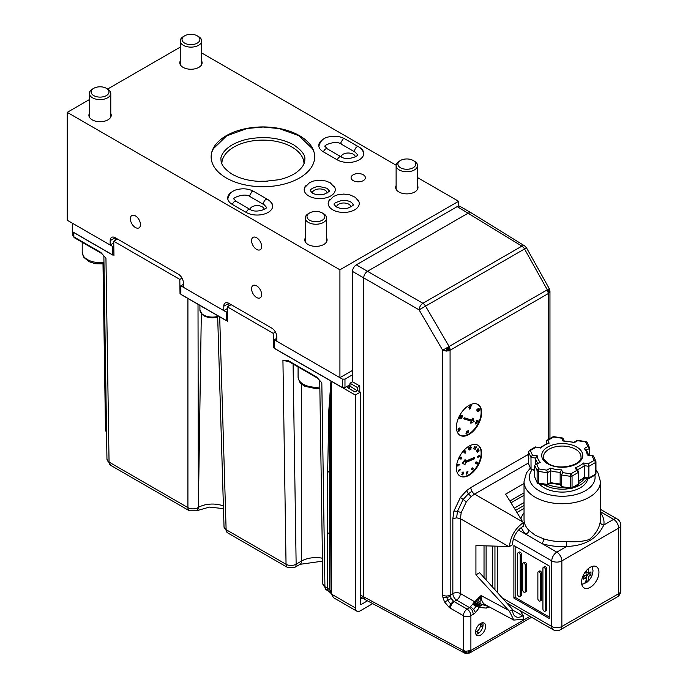 <?xml version="1.0" encoding="UTF-8"?>
<svg xmlns="http://www.w3.org/2000/svg" width="688" height="688" viewBox="0 0 688 688"><rect width="100%" height="100%" fill="white"/><g stroke="black" fill="none" stroke-linecap="round" stroke-linejoin="round"><path stroke-width="1.03" d="M355.335 156.821A7.138 4.119 0 0 0 353.262 154.224A7.138 4.119 0 0 0 345.737 153.269A7.138 4.119 0 0 0 341.093 156.821A3.182 1.832 -60 0 0 339.502 156.976A3.182 1.832 -60 0 0 337.387 159.926M363.29 174.786A7.138 4.119 0 0 0 355.507 173.892A7.138 4.119 0 0 0 351.095 177.702A7.138 4.119 0 0 0 353.193 180.617A7.138 4.119 0 0 0 360.968 181.512A7.138 4.119 0 0 0 365.38 177.702A7.138 4.119 0 0 0 363.29 174.786M264.269 209.401A7.138 4.119 0 0 0 262.197 206.804A7.138 4.119 0 0 0 254.672 205.85A7.138 4.119 0 0 0 250.028 209.401A3.182 1.832 -60 0 0 248.437 209.556A3.182 1.832 -60 0 0 246.321 212.506M326.645 238.108A11.154 6.441 180 0 1 327.092 239.914A11.154 6.441 180 0 1 320.204 245.865A11.154 6.441 180 0 1 308.043 244.472A11.154 6.441 180 0 1 304.775 239.914A11.154 6.441 180 0 1 305.223 238.108M135.407 215.86A7.138 4.119 -120 0 0 131.838 215.507A7.138 4.119 -120 0 0 130.746 221.235A7.138 4.119 -120 0 0 135.407 227.522A7.138 4.119 -120 0 0 138.985 227.874A7.138 4.119 -120 0 0 140.077 222.155A7.138 4.119 -120 0 0 135.407 215.86M256.607 237.73A7.138 4.119 -120 0 0 253.029 237.377A7.138 4.119 -120 0 0 251.937 243.096A7.138 4.119 -120 0 0 256.607 249.391A7.138 4.119 -120 0 0 260.176 249.744A7.138 4.119 -120 0 0 261.268 244.016A7.138 4.119 -120 0 0 256.607 237.73M256.607 285.83A7.138 4.119 -120 0 0 253.029 285.477A7.138 4.119 -120 0 0 251.937 291.205A7.138 4.119 -120 0 0 256.607 297.491A7.138 4.119 -120 0 0 260.176 297.844A7.138 4.119 -120 0 0 261.268 292.125A7.138 4.119 -120 0 0 256.607 285.83M110.777 113.477A11.154 6.441 180 0 1 111.224 115.283A11.154 6.441 180 0 1 104.335 121.234A11.154 6.441 180 0 1 92.175 119.832A11.154 6.441 180 0 1 88.907 115.283A11.154 6.441 180 0 1 89.354 113.477M201.67 61A11.154 6.441 180 0 1 202.117 62.806A11.154 6.441 180 0 1 195.229 68.757A11.154 6.441 180 0 1 183.068 67.355A11.154 6.441 180 0 1 179.8 62.806A11.154 6.441 180 0 1 180.247 61M417.547 185.631A11.154 6.441 180 0 1 417.986 187.437A11.154 6.441 180 0 1 411.097 193.388A11.154 6.441 180 0 1 398.937 191.995A11.154 6.441 180 0 1 395.669 187.437A11.154 6.441 180 0 1 396.116 185.631M299.529 135.691A51.772 29.894 0 0 0 243.105 129.206A51.772 29.894 0 0 0 211.139 156.821A51.772 29.894 0 0 0 226.309 177.96A51.772 29.894 0 0 0 282.725 184.444A51.772 29.894 0 0 0 314.691 156.821A51.772 29.894 0 0 0 299.529 135.691M303.976 163.71A41.065 23.71 0 0 0 291.953 147.06A41.065 23.71 0 0 0 247.293 141.9A41.065 23.71 0 0 0 221.854 163.71M267.331 181.357A41.065 23.71 0 0 0 258.507 181.357M180.247 47.119L107.638 89.044A10.716 6.183 180 0 1 110.777 93.413A10.716 6.183 180 0 1 108.033 97.55A10.716 6.183 180 0 1 96.234 99.192A10.716 6.183 180 0 1 89.354 93.413A10.716 6.183 180 0 1 92.089 89.285A10.716 6.183 180 0 1 92.484 89.044L93.749 88.313A8.927 5.151 0 0 0 93.422 88.511A8.927 5.151 0 0 0 94.101 95.795A8.927 5.151 0 0 0 106.709 95.4A8.927 5.151 0 0 0 106.373 88.313A8.927 5.151 0 0 0 93.749 88.313M89.354 99.597L67.243 112.368L339.924 269.799L458.586 201.283L417.547 177.59M339.924 269.799L339.924 377.669L276.8 341.222L276.8 336.853A7.138 4.119 -120 0 0 271.751 328.107L228.829 303.322A7.138 4.119 -120 0 0 225.26 302.969A7.138 4.119 -120 0 0 223.781 306.237L223.781 310.615L183.386 287.292L183.386 282.914A7.138 4.119 -120 0 0 178.33 274.168L115.214 237.73A7.138 4.119 -120 0 0 111.645 237.377A7.138 4.119 -120 0 0 110.166 240.645L110.166 245.014L67.243 220.237L67.243 112.368M223.781 306.237L228.829 303.322L228.829 305.997M227.375 308.542L223.781 310.615M110.166 240.645L115.214 237.73L115.214 240.396M113.761 242.941L110.166 245.014M339.924 377.669L352.523 370.393M458.586 206.099L458.586 201.283M323.747 138.916A15.532 8.97 0 0 0 318.793 145.478A15.532 8.97 0 0 0 323.343 151.816L337.232 159.84A15.532 8.97 0 0 0 354.157 161.783A15.532 8.97 0 0 0 363.746 153.493A15.532 8.97 0 0 0 359.196 147.155L345.316 139.139A15.532 8.97 0 0 0 345.032 138.985M232.682 191.488A15.532 8.97 0 0 0 227.728 198.058A15.532 8.97 0 0 0 232.277 204.396L246.166 212.411A15.532 8.97 0 0 0 268.131 212.411A15.532 8.97 0 0 0 268.131 199.735L254.242 191.711M305.635 185.855A15.532 8.97 0 0 0 308.74 195.968A15.532 8.97 0 0 0 328.623 196.974A15.532 8.97 0 0 0 333.818 185.855M329.621 199.701A15.532 8.97 0 0 0 332.725 209.814A15.532 8.97 0 0 0 352.609 210.82A15.532 8.97 0 0 0 357.803 199.701M396.133 165.223L201.67 52.95M350.846 207.019A7.138 4.119 0 0 0 348.756 204.198A7.138 4.119 0 0 0 341.059 203.287A7.138 4.119 0 0 0 336.57 207.019M327.204 192.975A7.499 4.326 0 0 0 325.028 190.206A7.499 4.326 0 0 0 317.091 189.217A7.499 4.326 0 0 0 312.24 192.975M367.469 600.83L361.604 604.219A1.789 1.032 -60 0 1 360.34 603.488L360.34 392.117L355.292 395.032L274.28 348.223L274.779 348.515L274.28 348.223L274.28 339.769L276.8 338.307M274.28 339.769L342.443 379.122L342.443 387.585L344.972 387.585L349.986 384.687L344.826 387.662L342.598 387.662L274.779 348.515M180.858 285.83L180.858 294.292L226.309 320.531L227.547 319.808L226.309 320.531L226.309 312.068L180.858 285.83L183.386 284.376M227.418 311.432L226.309 312.068M112.686 254.93L112.686 246.476L72.292 223.153L72.292 231.607L112.686 254.93L113.933 254.216L112.686 254.93L72.644 231.813M113.804 245.831L112.686 246.476M352.523 374.771L344.972 379.122L344.972 387.585M342.443 379.122L344.972 379.122M274.28 347.302L273.446 347.784L273.222 333.336L227.35 306.848L227.573 321.296M227.35 306.848L231.142 304.655M273.222 333.336L275.432 332.063M331.427 396.675A14.285 9.021 3.3 0 0 330.851 396.116L331.427 381.358L331.427 411.88A14.285 8.832 2 0 0 330.696 411.097L330.756 535.694A14.285 8.557 0.2 0 0 329.354 533.888L329.612 589.822L331.031 591.886L331.427 594.088L331.427 537.638A14.285 8.557 0.2 0 0 330.756 535.694L331.031 591.886M329.612 589.822L327.256 588.059L327.299 532.323L329.354 533.888L329.32 472.424L327.686 471.228L328.873 409.67L330.954 381.143M331.427 411.88L331.427 537.638M372.698 603.643L360.34 610.781A7.138 4.119 -60 0 1 356.771 611.133A7.138 4.119 -60 0 1 355.292 607.865L331.427 594.088L333.525 597.717L356.771 611.133M326.404 589.891A7.138 4.119 -60 0 1 324.925 586.718A7.138 4.197 179.1 0 1 322.835 583.811L326.404 589.891L328.735 591.233A7.138 4.119 120 0 1 327.256 588.059L324.925 586.718L321.821 382.846L319.8 380.533M320.092 380.92L316.755 377.11A1.789 1.032 120 0 0 317.125 377.901A1.789 1.032 120 0 0 317.134 377.901L320.092 380.911M293.088 364.029L296.141 564.169A7.138 4.119 60 0 1 294.662 567.437L300.063 564.323A7.138 4.119 -120 0 0 301.542 561.047L301.542 384.059M180.858 293.372L180.024 293.853L179.809 279.397L113.735 241.247L113.95 255.704M113.735 241.247L117.519 239.063M100.887 252.479L101.256 253.27L74.27 237.695A1.789 1.032 -60 0 1 73.9 236.904L100.887 252.479L105.943 258.215L109.057 462.087A7.138 4.119 120 0 0 110.536 465.251L189.398 510.788A7.138 4.119 -60 0 1 187.919 507.615L109.057 462.087A7.138 4.197 179.1 0 1 106.958 459.18L110.536 465.251M101.256 253.27L103.931 255.893M179.809 279.397L182.01 278.124M189.398 510.788L196.536 510.788A7.138 4.119 -120 0 0 198.015 507.615A7.138 4.266 180 0 1 187.919 507.615L187.919 298.48M227.599 532.839L287.524 567.437A7.138 4.119 -60 0 1 286.045 564.272L226.12 529.674A7.138 4.119 178.3 0 1 224.03 526.87L227.599 532.839A7.138 4.119 120 0 1 226.12 529.674L219.687 316.824M322.448 558.226A20.356 11.748 0 0 0 301.542 561.047L296.141 564.169A7.138 4.197 179.1 0 1 286.045 564.272L282.931 360.4L288.281 361.243A1.789 1.032 120 0 0 288.281 361.252L317.125 377.901M288.865 361.587L282.931 360.4L287.911 360.452A1.789 1.032 120 0 0 288.281 361.243M355.292 395.032L355.292 607.865M360.34 392.117L357.562 390.517L355.034 391.971L347.466 387.602L349.986 386.14L348.721 385.418M362.585 598.113L360.34 599.411M449.66 350.459L449.66 349.874M449.66 349.805L449.66 347.853M357.184 390.732L349.986 386.14M106.545 431.711A7.138 4.051 179.1 0 1 105.479 429.639L103.002 263.968M475.546 632.186A7.138 4.119 -60 0 1 478.659 625.005A7.138 4.119 -60 0 1 484.163 623.087A7.138 4.119 -60 0 1 485.642 626.355A7.138 4.119 -60 0 1 482.529 633.545A7.138 4.119 -60 0 1 477.025 635.463A7.138 4.119 -60 0 1 475.546 632.186M475.976 634.293A7.138 4.119 120 0 0 483.062 624.867A7.138 4.119 120 0 0 482.632 622.76M459.859 475.984A17.836 10.294 120 0 0 473.516 470.893A17.836 10.294 120 0 0 481.136 453.125A17.836 10.294 120 0 0 477.687 445.11M456.411 467.978A17.836 10.294 -60 0 1 464.202 450.029A17.836 10.294 -60 0 1 477.945 445.248A17.836 10.294 -60 0 1 481.634 453.409A17.836 10.294 -60 0 1 473.851 471.357A17.836 10.294 -60 0 1 460.109 476.139A17.836 10.294 -60 0 1 456.411 467.978M459.859 435.212A17.836 10.294 120 0 0 473.516 430.12A17.836 10.294 120 0 0 481.136 412.344A17.836 10.294 120 0 0 477.687 404.329M456.411 427.196A17.836 10.294 -60 0 1 464.202 409.248A17.836 10.294 -60 0 1 477.945 404.475A17.836 10.294 -60 0 1 481.634 412.637A17.836 10.294 -60 0 1 473.851 430.585A17.836 10.294 -60 0 1 460.109 435.366A17.836 10.294 -60 0 1 456.411 427.196M523.215 522.691C515.071 528.582 510.487 536.528 509.464 546.521L512.603 544.707L512.603 544.156A14.336 8.282 -60 0 1 522.742 526.595L523.215 526.32L523.215 522.691L505.628 494.122L524.032 483.501M509.464 546.521L475.924 545.575L475.924 574.85L479.648 572.7L512.603 609.473L509.464 611.288L475.924 574.85M508.552 546.504L460.384 518.692L460.384 593.529A5.375 2.993 -60 0 1 456.583 600.117A5.375 3.105 60 0 1 452.842 593.572L452.842 518.726L456.608 517.815L460.384 518.692L461.201 512.655L466.326 501.862L471.22 496.487L474.574 494.104A5.375 3.105 60 0 1 471.925 491.266A5.375 3.105 60 0 1 470.841 487.56L527.748 454.708L528.84 458.414M524.652 245.908L526.518 247.861L524.531 248.97A5.375 3.105 -120 0 0 521.891 246.132A5.375 3.105 -58.3 0 1 524.652 245.908L471.074 212.773L468.365 213.031L367.478 271.287C365.199 272.895 363.935 275.088 363.677 277.866L352.523 271.433L352.523 381.78L359.772 385.968L359.772 391.79M359.772 385.968L357.235 387.43L357.235 390.707M352.523 381.78L349.986 383.242L349.986 386.579A3.586 2.073 120 0 0 349.358 388.694M349.986 383.242L357.235 387.43M469.035 653.187L467.479 653.273L469.586 652.086L470.377 652.396L469.035 653.187L470.377 652.396L470.893 650.487L470.893 615.665A5.375 3.105 180 0 1 463.359 615.708A5.375 2.993 -60 0 1 467.161 609.121L453.538 601.226L451.165 598.491L450.201 595.094L452.842 593.572A5.375 3.105 0 0 1 460.384 593.529L474.961 601.948A5.375 4.102 27.9 0 0 477.291 603.582A5.375 4.102 27.9 0 0 480.026 604.124L480.215 598.913L481.075 595.533L478.143 600.822L476.904 604.571L480.026 605.259L480.026 604.124M531.592 617.256L469.784 652.946L465.656 653.394L467.479 653.273L465.759 651.295L470.893 650.487L530.018 616.353M464.692 653.101A5.375 3.105 -61.7 0 1 464.546 653.024A5.375 3.105 -61.7 0 1 464.495 652.998A5.375 3.105 -61.7 0 1 463.359 650.521L465.759 651.295M479.94 603.23L477.558 602.507L475.571 600.916L473.335 603.307L476.517 605.423L479.785 606.352L480.026 605.259M475.571 600.916L481.075 595.533L508.552 610.308M473.335 603.307L472.897 603.909L476.182 606.162L479.338 607.504L479.785 606.352M480.809 596.393L481.093 596.539C481.437 600.77 482.89 603.539 485.461 604.847L513.79 620.077L509.464 611.288M481.093 596.539L481.075 595.533M472.897 603.909L469.672 607.676L456.583 600.117L454.071 601.561L451.405 604.417L450.726 603.978L453.538 601.226M470.747 606.893L473.697 609.499L476.182 606.162L472.665 604.331M472.312 610.514L469.672 607.676L467.161 609.121A5.375 3.105 -120 0 1 470.893 615.665L473.404 614.221L472.312 610.514L473.697 609.499L475.528 612.647L473.404 614.221M549.91 290.895L549.764 292.125L548.388 293.501L547.295 289.794L549.377 289.39L549.961 291.334L549.961 438.531M526.518 247.861L549.282 288.693L547.295 289.794L549.282 290.336M549.282 288.693L549.953 291.153M445.678 348.498L447.226 348.893L449.109 346.477L442.668 350.226L419.095 309.867A5.375 2.993 -60 0 1 422.896 303.279A5.375 3.105 60 0 1 425.545 306.117L419.095 309.867L363.677 277.866L363.677 596.926L364.846 599.42L464.546 653.024M445.05 351L447.226 348.893L447.991 348.911A5.375 1.832 -60 0 0 449.109 346.477L450.072 348.971L449.634 349.857L450.201 350.183L446.452 351.095L442.668 350.226L442.668 595.129A5.375 3.105 180 0 0 446.452 596.006L447.69 600.418L451.165 598.491M352.523 271.433A5.375 3.105 -60 0 1 356.324 264.846L457.21 206.598A5.375 3.105 -60 0 1 459.902 206.331L471.074 212.773M547.295 289.794L449.109 346.477L425.545 306.117L524.531 248.97L547.295 289.794A5.375 1.772 -179.6 0 1 549.239 290.456L548.818 292.598L548.25 292.288M450.072 348.971L450.201 595.094A5.375 3.105 180 0 1 446.452 596.006M447.819 350.983L449.703 347.724M446.452 351.095A5.375 1.832 -60 0 0 447.991 348.911L448.92 349.452M464.495 652.998L465.656 653.394L464.194 650.908M468.476 651.295L469.586 652.086L470.893 650.487M361.037 595.404L463.359 650.521L463.359 615.708L450.27 608.149L451.405 604.417M476.56 631.696L478.9 633.012M446.151 348.231L446.151 348.678M446.151 350.02L446.151 351.095M457.468 465.896L457.468 465.415M479.158 409.747L478.779 411.028L477.833 411.501L479.158 409.747M477.635 411.708L478.358 410.1L479.596 409.644L478.874 411.252L477.635 411.708M478.375 410.96L477.137 411.415L477.154 410.813L479.089 409.351L478.676 411.132M478.083 408.62L479.089 408.517L477.162 410.547L478.564 408.749L478.083 408.62M477.059 410.332L476.56 410.039L478.177 408.526M459.309 417.685L461.476 418.485L459.309 417.685L459.257 418.786L459.524 418.123L460.908 418.313M466.791 433.345L466.911 432.202L467.556 431.935L466.791 433.345M467.806 431.823L466.481 433.956L466.756 431.419L467.806 431.823M466.481 433.956L465.974 433.664L466.404 432.167M468.21 430.292L468.003 432.279L468.502 432.571L468.717 430.585L467.96 430.404L467.685 432.95L468.511 431.987M464.219 418.966L463.746 418.7L464.245 417.762L471.753 420.076L472.673 418.158L472.931 418.966M464.245 417.762L464.753 418.055L464.288 419.009L463.746 418.7M472.673 418.158L474.127 421.486L470.876 423.24L471.796 421.323L464.288 419.009M464.753 418.055L472.26 420.359L473.181 418.442M470.876 423.24L470.377 422.948L471.237 421.151M457.959 429.931L458.225 428.891L458.733 429.183L458.466 430.224L457.959 429.931M458.156 429.725L459.145 429.966M469.844 407.141L469.302 407.735L470.162 406.47L469.637 409.119L469.844 407.141M469.285 407.399L469.345 406.849L468.795 407.442L469.336 407.434M468.795 407.442L469.302 407.735M470.876 405.662L471.547 405.877L470.876 405.662L470.214 406.548L470.73 406.255L470.515 408.242L471.031 405.739M468.829 407.141L469.655 406.178L469.543 407.21M469.508 407.537L469.388 408.724L469.25 407.7M458.225 428.891L459.919 427.85L459.627 428.977L459.722 428.056L458.32 429.114M458.526 431.17L460.384 429.002L458.982 430.8L459.464 430.929L458.526 431.17M475.236 422.776L476.001 422.165L475.399 422.836L475.743 423.645L476.741 422.337L476.896 423.335L475.666 423.997L475.236 422.776M476.612 421.925L476.182 420.807L477.438 420.205L477.868 421.323L476.664 421.933M466.154 432.021L466.249 431.127L466.748 431.496M466.997 431.393L467.135 431.84M461.571 416.945L461.227 417.324L460.822 415.629L460.195 416.988L460.134 415.982L460.986 415.303L461.545 416.524M461.76 416.077L462.181 415.664L461.794 416.472M461.063 416.55L460.822 415.629M460.986 415.303L461.295 416.292M477.592 411.579L477.137 411.415M465.32 461.829L474.703 457.838L474.6 458.758L465.226 462.749L465.028 464.598L462.646 463.411L465.518 459.98L465.32 461.829M462.671 463.385L462.147 463.119L465.019 459.696L464.907 460.711M465.019 459.696L465.518 459.98M465.38 461.295L474.195 457.546L474.703 457.838M477.773 462.456L477.833 463.463L476.982 464.142L476.603 462.542L475.786 463.781L476.621 462.035L477.154 463.815L477.773 462.456M476.741 463.832L476.096 462.25L475.279 463.488L476.113 461.743L476.646 463.523L477.67 463.402M476.698 463.549L477.266 462.173L477.317 463.196M468.829 449.711L469.044 447.733L469.551 448.026L469.336 450.004L468.829 449.711M470.902 449.376L469.956 449.023L469.87 448.077L470.678 446.503L471.211 447.51L469.956 449.023L470.463 449.316M477.403 452.747L476.879 451.586L477.403 452.747M476.543 450.838L478.048 449.255L478.547 449.548L476.741 450.958M476.526 446.804L475.184 449.427L476.173 447.372L475.735 447.32L476.526 446.804M475.184 449.427L474.686 449.135L475.95 447.234M474.565 446.736L473.972 447.002L474.471 447.295L475.064 447.028L474.565 446.736M464.727 451.294L465.767 451.448L464.219 451.001L465.269 451.156L465.011 452.833L464.271 452.962L465.071 451.491L463.884 452.231L464.219 451.001L465.269 451.156L465.767 451.448L465.509 453.117L465.011 452.833M462.594 474.557L463.015 473.877L462.525 472.931L463.54 472.166L463.712 473.069L463.411 472.432L462.749 472.966L462.818 473.671L463.411 473.611L462.603 474.909L461.786 474.66L462.594 474.557M461.837 474.539L461.278 474.367L461.786 474.66M471.848 468.984L472.88 469.216M472.381 468.924L472.733 469.629L473.189 468.734L472.819 469.801L472.054 469.938L472.157 469.302L471.598 469.25L471.994 468.012L472.828 467.866L472.08 468.193L473.112 468.433M472.054 469.938L472.157 469.302L471.598 469.25L472.106 469.543L472.501 468.304L471.994 468.012M479.089 455.456L480.018 456.462L477.438 457.047L479.089 456.049L478.848 455.559L479.527 455.972M477.945 457.339L479.588 456.342L479.355 455.852L479.828 456.144M477.472 456.737L477.979 457.03M479.476 456.187L477.773 456.909M472.553 468.984L472.295 469.689M462.517 473.585L462.018 472.639L463.033 471.873L463.213 472.776L462.904 472.14L462.25 472.682L462.723 473.619M463.033 471.873L463.213 472.776M462.981 472.733L462.904 472.14M462.542 473.903L462.216 474.436M461.278 474.367L462.413 473.74M458.079 464.727L457.417 465.914L457.589 464.271L459.515 464.374L459.171 464.787M473.972 447.002L474.909 446.177L474.746 446.839M474.531 447.277L473.568 448.8L474.333 447.209M475.675 447.08L476.156 446.555L475.855 447.183M478.048 449.255L477.799 448.886L478.504 448.886L478.237 449.367M476.879 451.586L478.702 451.044L478.891 450.356L478.272 450.176L479.08 450.158L478.796 451.268L477.334 451.844M469.044 447.733L468.494 448.318L469.19 447.131L469.268 447.862M461.27 457.176L461.356 458.199L460.435 458.905L460.255 458.277L459.73 458.569L459.67 457.683L460.47 457.047L460.616 457.537L461.27 457.176L461.356 458.199M460.169 469.182L459.515 470.773L458.199 471.228L458.449 470.231L458.543 471.151L459.326 470.652L458.879 470.497L459.266 469.328L460.22 469.491M466.567 472.355L467.161 471.521L467.1 472.131L467.995 471.744L466.636 474.161L466.567 472.355M512.603 609.473L512.603 610.024L522.742 615.872L523.215 615.597L523.215 619.226L513.79 620.077M522.742 615.872A14.336 8.282 -60 0 1 515.57 616.586A14.336 8.282 -60 0 1 512.603 610.024M523.215 615.597L520.076 610.609M460.478 469.68L459.61 470.618L459.102 470.325L459.378 469.526L460.478 469.68L459.98 469.388M470.644 446.761L471.452 447.914L471.151 447.054M460.392 458.526L460.814 457.675L460.392 458.526M461.098 458.87L461.622 457.795L461.098 458.87M461.777 457.468L461.863 458.483L460.943 459.197L460.762 458.569L460.238 458.862L460.177 457.976L461.777 457.468M459.988 464.985L458.294 464.864L457.916 466.206L458.096 464.563L459.988 464.985M461.854 417.702L461.321 415.922L460.702 417.272L460.633 416.274L461.485 415.595L461.872 417.186L462.689 415.956L461.854 417.702M478.255 421.168L477.274 421.882L476.853 421.142L478.255 421.168M476.681 421.09L477.936 420.497L478.366 421.615L477.111 422.208L476.681 421.09M585.798 571.264L586.202 574.944L583.372 576.226L583.372 579.141L586.202 577.86C586.314 580.792 585.565 582.736 583.949 583.699M591.929 566.482L592.996 570.567C592.772 575.116 590.829 578.952 587.191 582.082L586.477 582.237C588.094 581.274 588.842 579.33 588.73 576.406L590.949 574.764L590.949 571.848L588.73 573.491L588.12 568.804M590.949 574.764L589.005 573.646L586.477 575.099L586.477 582.237A10.681 6.166 -60 0 1 584.946 583.243M583.398 576.879L583.949 576.561L586.202 577.86M586.477 575.099L588.73 576.406M588.73 573.491L586.477 572.184L586.477 570.455M581.575 582.306A12.281 7.095 120 0 0 584.121 587.93A12.281 7.095 120 0 0 593.589 584.637A12.281 7.095 120 0 0 598.947 572.278A12.281 7.095 120 0 0 596.401 566.654A12.281 7.095 120 0 0 586.941 569.939A12.281 7.095 120 0 0 581.575 582.306M581.799 584.43A12.281 7.095 120 0 0 582.65 584.112M535.221 535.264L543.683 538.85A3.569 1.419 -72.2 0 1 541.946 543.563L525.718 534.198A3.569 2.546 136.1 0 0 528.84 530.276L535.221 535.264M543.683 538.85A38.21 22.059 0 0 0 566.267 541.499C575.237 542.213 582.891 541.568 589.238 539.555C595.533 534.275 599.196 528.393 600.228 521.891A3.569 2.898 -169.6 0 0 603.78 525.021C597.253 538.721 584.869 545.868 566.645 546.461A41.779 24.123 180 0 1 541.946 543.563L556.807 552.146A7.138 4.119 60 0 1 561.855 560.892A7.138 4.119 -0 0 1 551.759 560.892L551.759 626.484A7.138 4.119 0 0 0 561.855 626.484L618.667 593.692L618.667 528.092L561.855 560.892L561.855 626.484A7.138 4.119 -120 0 1 560.376 629.761L617.188 596.96A7.138 4.119 -120 0 0 618.667 593.692A7.138 4.119 180 0 0 620.757 590.777A7.138 7.138 0 0 1 617.188 596.96M543.701 484.601A25.637 14.801 0 0 0 544.113 484.842A25.637 14.801 0 0 0 569.44 488.583M572.889 487.844A25.637 14.801 0 0 0 586.89 478.435M539.315 483.922A25.637 14.801 0 0 0 544.113 487.758A25.637 14.801 0 0 0 571.014 491.198A25.637 14.801 0 0 0 587.776 478.573M548.078 484.61A23.848 13.769 0 0 0 561.666 487.302M578.617 483.544A23.848 13.769 0 0 0 584.74 478.1M577.395 469.629L575.331 467.711A24.992 14.431 0 0 0 583.527 462.99L588.343 463.729L588.876 466.344L588.876 478.005L588.343 478.306L595.438 474.213A1.789 1.032 60 0 1 595.068 475.03L588.722 478.693M588.343 463.729L594.174 460.367A1.789 1.032 60 0 1 595.438 462.551L588.876 466.344L584.318 465.63L584.318 477.291L583.527 477.567M583.527 462.99L584.318 465.63A26.78 15.463 180 0 1 577.499 469.586M575.331 467.711L576.63 470.497L570.799 473.869L562.827 472.63L561.537 469.852A24.992 14.431 180 0 1 550.348 468.115L546.822 470.153L538.859 468.924L536.726 464.323L540.252 462.284A24.992 14.431 180 0 1 537.251 455.826L532.435 455.086L530.973 457.382L531.067 469.491L534.731 470.36M534.731 469.62L530.973 469.044L528.573 463.867A1.789 1.41 155.1 0 0 528.676 464.357L531.067 469.491M536.726 464.323L535.316 464.538L534.731 465.475L534.731 477.137L537.233 482.795A1.789 1.789 0 0 0 538.584 483.81L538.394 483.036A1.789 1.032 180 0 1 537.595 482.77A1.789 1.032 180 0 1 537.13 482.314A1.789 1.41 155.1 0 0 537.233 482.795M547.356 484.429L538.394 483.036L538.394 471.375L547.356 472.759L547.356 484.429L550.692 482.494L550.692 470.833A26.78 15.463 0 0 0 560.152 472.295L560.152 483.956L561.46 487.044L570.524 488.747L572.055 487.715A1.789 1.032 60 0 1 571.685 488.532A1.789 1.032 60 0 1 570.799 488.446L570.352 488.377M562.827 472.63L561.374 474.935L561.46 487.044M576.63 470.497L578.617 472.26L578.617 483.922L572.055 487.715A1.789 1.032 180 0 1 570.335 487.981L570.524 488.747M578.617 483.922L578.032 484.868L571.685 488.532M532.435 455.086L530.302 450.485A1.789 1.41 155.1 0 0 528.573 452.205L530.973 457.382L535.539 458.088L535.539 464.4M537.251 455.826L535.539 458.088A26.78 15.463 0 0 0 537.741 463.136M540.252 462.284L535.316 464.538M538.859 468.924A1.789 1.41 155.1 0 0 537.13 470.652A1.789 1.032 0 0 0 537.595 471.108A1.789 1.032 0 0 0 538.394 471.375L538.859 468.924M546.822 470.153L547.356 472.759L550.692 470.833L550.348 468.115M561.537 469.852L560.152 472.295L561.374 474.935L570.335 476.32A1.789 1.032 0 0 0 572.055 476.053L578.617 472.26L577.266 469.104M572.055 487.715L572.055 476.053A1.789 1.032 60 0 0 570.799 473.869L570.335 487.981L561.374 486.597L560.152 483.956A26.78 15.463 180 0 1 550.692 482.494M528.909 451.294A1.789 1.032 0 0 0 528.513 451.939A1.789 1.032 0 0 0 528.573 452.205L528.573 463.867A1.789 1.032 180 0 1 528.513 463.6A1.789 1.032 180 0 1 528.573 463.334M529.407 450.399A1.789 1.032 -120 0 1 530.302 450.485L536.133 447.114A1.789 1.032 -120 0 0 535.238 447.028L529.407 450.399A1.789 1.032 -120 0 0 529.038 451.139M540.157 448.129L540.949 447.862L540.157 448.129M540.321 447.484L547.803 443.184L549.144 443.132A24.992 14.431 0 0 0 540.949 447.862L536.133 447.114L540.476 447.441M592.041 455.766L593.409 455.929L595.799 461.072A1.789 1.41 -24.9 0 0 594.174 460.367L592.041 455.766L587.225 455.017A24.992 14.431 0 0 0 584.224 448.559L587.75 446.521L585.617 441.928L577.653 440.69L574.127 442.728A24.992 14.431 0 0 0 562.939 440.999L561.649 438.213L553.677 436.983L547.846 440.354A1.789 1.41 155.1 0 0 546.126 442.074L546.822 443.579M546.59 443.674L546.59 443.072M549.144 443.132L547.846 440.354A1.789 1.032 -120 0 0 546.96 440.26A1.789 1.032 -120 0 0 546.59 441.008M553.677 436.983L553.952 436.674A1.789 1.789 0 0 0 552.791 436.897A1.789 1.032 -120 0 1 553.677 436.983M595.799 461.072A1.789 1.41 -24.9 0 1 595.903 461.553A1.789 1.032 180 0 1 595.963 461.82A1.789 1.032 180 0 1 595.438 462.551L595.438 474.213A1.789 1.032 0 0 0 595.963 473.482A1.789 1.032 0 0 0 595.903 473.215M587.225 455.017L592.901 455.551M584.224 448.559L586.4 450.219M587.75 446.521L589.745 448.292L589.745 455.06M587.242 442.633A1.789 1.789 0 0 0 585.892 441.619L585.617 441.928A1.789 1.41 -24.9 0 1 587.242 442.633L589.745 448.292L586.615 450.098M577.653 440.69L577.12 440.999L577.653 440.69M562.939 440.999L573.912 442.264L577.275 440.303M561.649 438.213L563.016 438.385L564.091 440.707M566.267 541.499L566.645 546.461L556.807 552.146A7.138 4.119 -60 0 0 551.759 560.892L513.506 538.807M592.368 567.29A12.281 7.095 120 0 0 592.213 566.387M513.884 598.061L549.239 618.469L549.239 565.992L513.884 545.584L513.884 598.061L515.149 597.33L515.149 546.315M549.239 617.016L515.149 597.33M540.398 574.007L540.398 600.246A1.789 1.032 60 0 1 540.028 601.063A1.789 1.032 60 0 1 538.652 600.59A1.789 1.032 60 0 1 537.87 598.792L537.87 572.554A1.789 1.032 60 0 1 538.24 571.737A1.789 1.032 60 0 1 539.616 572.21A1.789 1.032 60 0 1 540.398 574.007L541.662 573.285A1.789 1.032 60 0 0 540.88 571.487A1.789 1.032 60 0 0 539.504 571.006L538.24 571.737M540.398 600.246L541.662 599.523A1.789 1.032 60 0 1 541.293 600.34L540.028 601.063M541.662 599.523L541.662 573.285M545.446 569.638L545.446 610.454A1.789 1.032 60 0 1 545.077 611.271A1.789 1.032 60 0 1 543.701 610.789A1.789 1.032 60 0 1 542.927 608.992L542.927 568.176A1.789 1.032 60 0 1 543.296 567.359A1.789 1.032 60 0 1 544.672 567.841A1.789 1.032 60 0 1 545.446 569.638L546.711 568.907A1.789 1.032 60 0 0 545.928 567.11A1.789 1.032 60 0 0 544.552 566.637L543.296 567.359M545.446 610.454L546.711 609.723L546.711 568.907M546.711 609.723A1.789 1.032 60 0 1 546.341 610.54L545.077 611.271M525.245 565.261L525.245 591.499A1.789 1.032 60 0 1 524.875 592.316A1.789 1.032 60 0 1 523.499 591.843A1.789 1.032 60 0 1 522.725 590.046L522.725 563.807A1.789 1.032 60 0 1 523.095 562.99A1.789 1.032 60 0 1 524.471 563.463A1.789 1.032 60 0 1 525.245 565.261L526.509 564.538A1.789 1.032 60 0 0 525.735 562.741A1.789 1.032 60 0 0 524.359 562.259L523.095 562.99M525.245 591.499L526.509 590.777L526.509 564.538M526.509 590.777A1.789 1.032 60 0 1 526.139 591.594L524.875 592.316M520.197 555.061L520.197 595.877A1.789 1.032 60 0 1 519.827 596.694A1.789 1.032 60 0 1 518.451 596.212A1.789 1.032 60 0 1 517.677 594.415L517.677 553.599A1.789 1.032 60 0 1 518.047 552.782A1.789 1.032 60 0 1 519.423 553.264A1.789 1.032 60 0 1 520.197 555.061L521.461 554.33A1.789 1.032 60 0 0 520.678 552.533A1.789 1.032 60 0 0 519.302 552.06L518.047 552.782M520.197 595.877L521.461 595.146A1.789 1.032 60 0 1 521.091 595.963L519.827 596.694M521.461 595.146L521.461 554.33M497.476 592.592L497.476 546.186M516.937 512.483L524.032 508.389M447.991 347.148L448.008 347.982M452.609 601.888L452.627 602.757M189.449 34.4A8.927 5.151 0 0 0 184.642 35.836A8.927 5.151 0 0 0 183.034 41.848A8.927 5.151 0 0 0 192.468 44.557A8.927 5.151 0 0 0 199.468 41.039A8.927 5.151 0 0 0 197.267 35.836A8.927 5.151 0 0 0 189.449 34.4M197.267 35.836L198.531 36.567A10.716 6.183 180 0 1 201.67 40.936A10.716 6.183 180 0 1 192.769 47.033A10.716 6.183 180 0 1 180.247 40.936A10.716 6.183 180 0 1 183.386 36.567L184.642 35.836M398.765 161.904A8.927 5.151 0 0 0 403.005 168.766A8.927 5.151 0 0 0 414.898 166.324A8.927 5.151 0 0 0 413.144 160.467A8.927 5.151 0 0 0 400.519 160.467A8.927 5.151 0 0 0 398.765 161.904M413.144 160.467L414.408 161.198A10.716 6.183 180 0 1 417.547 165.567A10.716 6.183 180 0 1 416.507 168.225A10.716 6.183 180 0 1 404.475 171.604A10.716 6.183 180 0 1 396.116 165.567A10.716 6.183 180 0 1 397.157 162.918A10.716 6.183 180 0 1 399.255 161.198L400.519 160.467M315.697 211.44A8.927 5.151 0 0 0 309.626 212.945A8.927 5.151 0 0 0 307.734 218.629A8.927 5.151 0 0 0 316.179 221.742A8.927 5.151 0 0 0 324.229 218.5A8.927 5.151 0 0 0 322.251 212.945A8.927 5.151 0 0 0 315.697 211.44M322.251 212.945L323.515 213.676A10.716 6.183 180 0 1 326.645 218.044A10.716 6.183 180 0 1 316.231 224.228A10.716 6.183 180 0 1 305.223 218.044A10.716 6.183 180 0 1 308.362 213.676L309.626 212.945M205.342 308.542A12.496 7.215 180 0 1 202.117 306.685M226.309 320.531L181.365 294.576M330.326 384.884L330.326 395.686M327.299 532.323L327.686 471.228M331.427 475.236A14.285 8.626 0.6 0 0 330.584 473.774A14.285 8.626 0.6 0 0 329.32 472.424L329.526 434.154L328.245 433.242M331.427 436.235A14.285 8.712 1.2 0 0 330.593 435.16A14.285 8.712 1.2 0 0 329.526 434.154L329.844 410.358L328.873 409.67M330.206 395.591L329.844 410.358A14.285 8.832 2 0 1 330.696 411.097L330.851 396.116L330.206 395.591M74.27 237.695L72.859 235.494L73.9 236.904L73.771 232.578M223.394 505.964A19.875 11.472 0 0 0 198.368 507.409L198.015 304.311M201.317 313.625L198.368 507.409A7.138 4.119 60 0 1 196.888 510.582A7.138 4.119 60 0 1 196.708 510.677M287.911 360.452L316.755 377.11M448.241 350.906L448.249 350.459M448.318 347.595L448.327 346.95M452.842 518.726L453.908 511.089L457.494 511.304L463.033 499.651L468.313 493.838L471.22 496.487M456.608 517.815L457.494 511.304L461.201 512.655M453.908 511.089L460.418 497.415L466.326 501.862M460.418 497.415L466.602 490.587L468.313 493.838L471.925 491.266M466.602 490.587L470.841 487.56M528.513 462.964L474.574 494.104L522.742 521.917M474.135 602.533L476.904 604.571L476.517 605.423M476.698 599.429L479.914 601.708M478.762 597.382L480.215 598.913M486.769 605.552L482.039 604.743L485.461 604.847M475.528 612.647L479.338 607.504L486.347 608.072L487.439 605.913M486.347 608.072L489.478 607.005M479.734 606.506L482.039 604.743L479.932 603.075M450.27 608.149L449.221 607.461L450.726 603.978L447.69 600.418L444.56 601.94L442.952 597.674L446.641 597.657L450.348 596.367M449.221 607.461L444.56 601.94M548.448 293.466L548.448 292.391M548.388 439.434L548.388 293.501L450.201 350.183M549.377 289.39L549.205 288.728M457.21 206.598L521.891 246.132L422.896 303.279L356.324 264.846M547.889 291.041L549.11 291.6M442.952 597.674L442.668 595.129M360.34 595L363.677 596.926M483.028 625.53L480.68 624.171M482.804 626.854L480.577 625.564M527.748 454.708L528.513 454.286M600.228 521.891A38.21 22.059 0 0 0 600.443 519.56L600.443 481.66A38.21 22.059 180 0 1 576.862 502.042A38.21 22.059 180 0 1 535.221 497.261A38.21 22.059 180 0 1 524.032 481.66L524.032 519.56A38.21 22.059 0 0 0 528.84 530.276M531.962 469.938A32.852 18.963 0 0 0 539.014 490.699A32.852 18.963 0 0 0 576.51 494.371A32.852 18.963 0 0 0 594.879 475.141M576.759 447.045A20.528 11.851 180 0 1 576.759 463.807A20.528 11.851 180 0 1 547.717 463.807A20.528 11.851 180 0 1 547.717 447.045A20.528 11.851 180 0 1 576.759 447.045M580.982 456.884A18.748 10.819 0 0 0 575.495 449.23A18.748 10.819 0 0 0 555.061 446.882A18.748 10.819 0 0 0 543.494 456.884C542.531 457.821 544.242 460.1 548.611 463.721C559.55 471.065 582.693 464.555 580.982 456.884M534.731 465.475L537.13 470.652L537.13 482.314L534.731 477.137M578.617 480.774A26.78 15.463 0 0 0 584.318 477.291L588.876 478.005M595.498 460.676L595.903 462.087M600.443 512.723A41.779 24.123 180 0 1 603.78 525.021L613.619 519.345A7.138 4.119 60 0 1 618.667 528.092A7.138 4.119 180 0 0 620.757 525.176A7.138 7.138 0 0 0 617.188 518.993A7.138 4.119 120 0 0 613.619 519.345L600.443 511.743M486.115 579.915L486.115 545.868M492.427 546.048L492.427 586.959M494.947 589.771L494.947 546.117M524.032 495.265L510.978 502.808M514.289 508.183L524.032 502.558M524.032 505.474L515.613 510.333M560.376 629.761A7.138 7.138 0 0 1 553.238 629.761A7.138 4.119 -60 0 1 551.759 626.484L502.223 597.889M521.375 527.498A41.779 24.123 180 0 0 525.718 534.198L518.554 530.061M520.911 518.941A41.779 24.123 180 0 1 524.032 512.723M82.207 242.279L82.207 252.307A17.854 10.311 0 0 0 103.957 262.369M298.085 366.91L298.085 376.938A17.854 10.311 0 0 0 316.42 387.241A17.854 10.311 0 0 0 319.834 387M199.924 305.412L199.924 309.884A12.496 7.215 0 0 0 217.666 316.437M363.711 154.542C363.539 151.248 361.811 148.651 358.517 146.759A3.182 1.832 120 0 0 356.926 146.922A3.182 1.832 120 0 0 354.681 150.81A3.182 1.832 120 0 0 355.335 152.263L341.454 144.248C335.976 139.552 322.294 145.89 325.192 146.527L327.204 148.806L341.093 156.821C346.89 161.078 359.523 155.978 357.356 154.542L355.335 152.263M318.836 146.527C320.161 141.066 323.48 137.858 328.769 136.886C334.583 135.613 339.872 136.233 344.628 138.744L343.037 138.899L340.792 142.794L341.454 144.248M323.498 151.91A3.182 1.832 -60 0 1 325.622 148.961A3.182 1.832 -60 0 1 327.204 148.806M272.646 207.122C272.474 203.829 270.737 201.231 267.443 199.339A3.182 1.832 120 0 0 265.86 199.494A3.182 1.832 120 0 0 263.607 203.39A3.182 1.832 120 0 0 264.269 204.843L250.38 196.828C244.911 192.133 231.22 198.462 234.118 199.107L236.139 201.378L250.028 209.401C255.824 213.658 268.449 208.559 266.29 207.122L264.269 204.843M227.762 199.107C229.095 193.646 232.406 190.438 237.704 189.467C243.518 188.194 248.798 188.813 253.562 191.324L251.971 191.479L249.727 195.375L250.38 196.828M232.432 204.482A3.182 1.832 -60 0 1 234.548 201.541A3.182 1.832 -60 0 1 236.139 201.378M274.426 348.429L342.495 387.722M181.004 294.49L226.309 320.651M72.395 231.787L112.686 255.05M322.491 561.167L300.063 564.323M331.435 593.796L328.735 591.233M319.731 380.447L322.835 583.811M103.862 255.807L106.958 459.18M72.747 231.994L72.859 235.494M223.48 508.63L209.376 507.09L196.536 510.788M217.64 315.646L224.03 526.87M287.524 567.437L294.662 567.437M105.479 429.639L106.571 433.311M364.803 599.394L360.34 596.814M458.234 429.819L458.741 430.112M470.05 449.101L470.549 449.393M464.968 450.752L465.475 451.044M471.942 469.087L472.441 469.379M472.51 468.055L473.009 468.347M459.902 469.302L460.401 469.594M581.738 584.138L584.413 583.682M600.443 481.66L598.001 472.914L595.963 470.024M547.141 485.135L538.584 483.81M560.737 484.739L550.563 483.165L547.201 485.117M584.086 477.997L588.661 478.71M578.617 481.428L584.155 477.945M528.513 451.939L528.513 463.6M546.96 440.26L552.791 436.897M588.928 455.525L586.081 449.419M577.335 440.294L585.892 441.619M553.952 436.674L562.509 437.998M595.963 461.82L595.963 473.482M530.379 468.021L526.483 472.905L524.032 481.66M484.025 577.585L484.025 545.808M524.032 492.849L509.877 501.027M553.238 629.761L506.703 602.894M620.757 525.176L620.757 590.777M600.443 509.326L617.188 518.993M475.546 632.255A8.927 8.927 0 0 0 480.645 623.414M180.247 40.936L180.247 64.603M201.67 40.936L201.67 64.603M396.116 165.567L396.116 189.243M417.547 165.567L417.547 189.243M82.207 252.307L83.773 257.26L88.941 261.646L95.426 263.736L103.983 263.848M89.354 93.413L89.354 117.08M110.777 93.413L110.777 117.08M106.373 88.313L107.638 89.044M298.085 376.938C300.131 385.744 301.989 383.663 304.81 386.278L316.377 388.754L319.86 388.479M305.223 218.044L305.223 241.72M326.645 218.044L326.645 241.72M217.692 317.134L212.411 317.856L207.948 317.349L204.714 316.205L202.212 314.562L199.924 309.884M353.133 204.517L351.611 202.496C349.169 200.87 345.858 200.217 341.661 200.535C335.692 202.341 333.233 203.674 334.282 204.517L335.813 206.546C339.287 208.602 343.364 209.118 348.025 208.094C352.583 205.918 354.286 204.723 353.133 204.517M358.904 201.618L355.257 197.284L349.839 194.85L343.725 194.068L337.481 194.876L333.499 196.458L328.511 201.618M329.148 190.671L327.049 188.28L319.645 186.577C318.011 185.855 310.099 188.478 310.297 190.671L312.404 193.07C315.491 194.773 319.37 195.16 324.048 194.248C328.597 192.072 330.292 190.877 329.148 190.671M334.918 187.764L330.223 182.776L325.871 181.004L319.619 180.222L313.573 181.004L309.609 182.561L304.526 187.764M358.517 146.759L344.628 138.744M267.443 199.339L253.562 191.324M232.191 174.219C240.688 178.992 251.086 181.417 263.392 181.486L279.156 179.697C286.191 178.037 291.987 175.595 296.519 172.37C302.213 168.018 304.973 163.744 304.818 159.521C305.558 155.325 301.834 150.423 293.638 144.824C280.119 137.677 264.459 135.854 246.657 139.354C223.411 144.996 220.048 157.595 221.011 159.521C221.037 161.078 220.452 166.616 232.191 174.219M211.723 152.34L213.332 148.771L226.601 135.897L247.018 128.51L263.091 127.022L279.311 128.613L298.902 135.708L312.55 148.849L314.106 152.34"/></g></svg>
